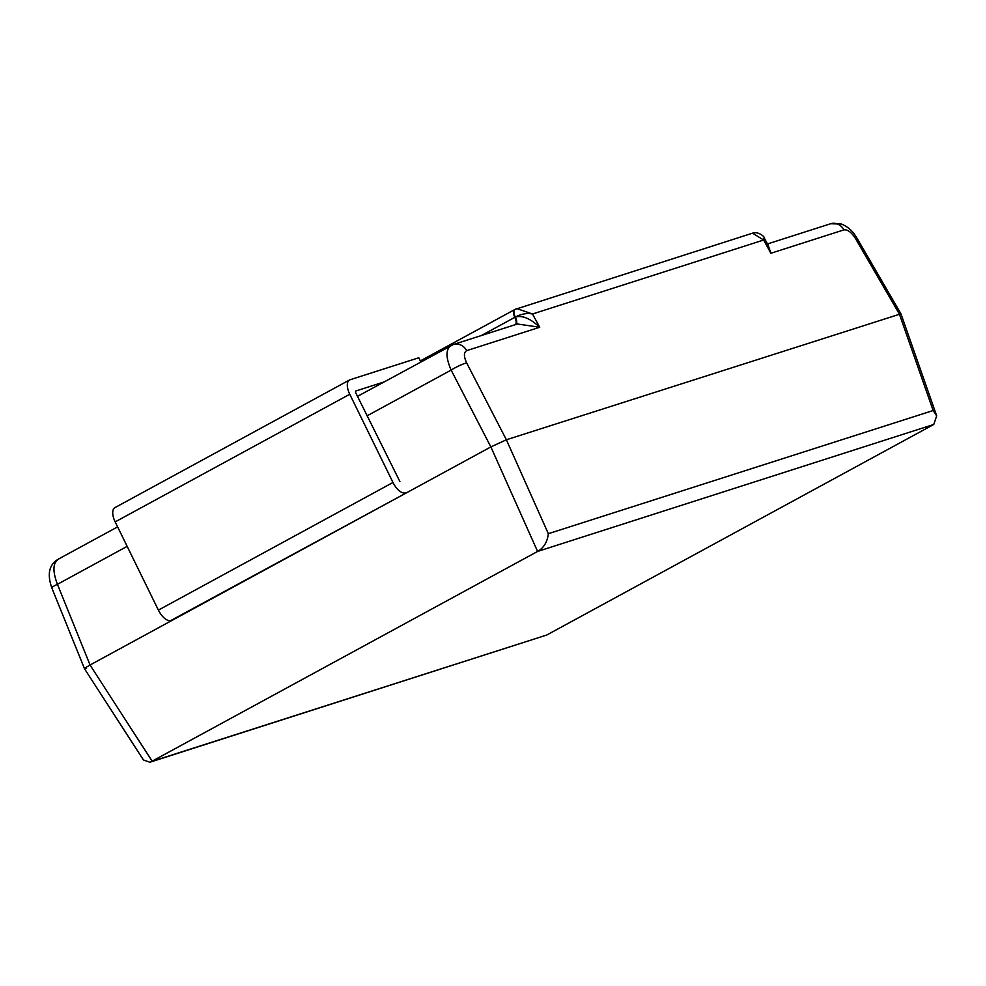 <?xml version="1.0" encoding="UTF-8"?>
<svg xmlns="http://www.w3.org/2000/svg" width="986" height="986" viewBox="0 0 986 986"><rect width="100%" height="100%" fill="white"/><g stroke="black" fill="none" stroke-linecap="round" stroke-linejoin="round"><path stroke-width="1.48" d="M515.321 317.048A7.58 3.241 61.7 0 1 514.902 309.444A7.58 3.241 61.7 0 1 515.173 309.345L516.91 308.606L532.489 314.004C527.202 312.858 521.483 313.868 515.321 317.048L515.345 317.085C522.136 315.052 530.271 318.429 539.749 327.241L517.404 324L453.375 344.496A12.633 11.08 72.3 0 1 466.698 350.634C463.691 352.322 463.679 356.414 466.674 362.934A12.633 1.886 152.7 0 0 451.132 370.083L367.026 415.858M514.902 309.444L752.491 233.189C757.987 230.897 765.161 237.096 764.088 237.774L763.632 240.017L752.564 233.164M767.539 244.023L770.904 253.254L768.094 245.046L764.101 237.762M514.791 309.518A7.58 3.587 61.4 0 0 514.655 309.579A7.58 3.587 61.4 0 0 514.815 317.344A7.58 3.587 -118.6 0 1 515.567 324.591M86.053 668.459C83.255 669.346 84.586 668.188 90.034 665.008L152.152 761.167L151.388 761.574L546.762 635.021L149.847 762.252L143.438 759.959L84.525 668.779L51.777 587.792C44.9 568.047 54.144 561.884 57.977 559.321M546.762 635.021L933.767 424.461L537.592 551.445L490.868 446.917L506.36 439.781L900.945 313.807L936.7 415.895L933.767 424.461M151.388 761.574L149.847 762.252M466.674 362.934L506.373 439.768L548.339 533.697C547.464 541.499 544.149 547.267 538.393 551.014M548.339 533.697L933.163 410.521L936.7 415.895M58.95 558.914C52.85 562.34 52.344 570.808 57.434 584.304A12.633 1.269 158 0 0 51.777 587.792M451.687 345.223C445.647 348.613 445.462 356.907 451.132 370.083L490.868 446.917L90.059 664.995L57.434 584.304L127.157 546.367M152.152 761.167L537.592 551.445M900.945 313.807L856.908 238.033A12.633 0.727 149.8 0 0 855.454 238.476L899.343 313.979L933.163 410.521M515.345 317.085A7.58 3.241 -118.3 0 1 516.122 324.419M115.177 521.89L349.759 394.252A13.903 6.582 -118.6 0 1 349.475 380.004L114.894 507.654A13.903 6.582 61.4 0 0 115.177 521.89L158.389 610.112A13.903 6.582 61.4 0 0 170.849 620.527L173.154 619.787M170.849 620.527L407.748 492.137M319.772 540.008L261.13 571.917M405.431 492.889A13.903 6.582 -118.6 0 1 392.983 482.474L349.759 394.252M399.897 481.575L355.539 392.403L355.564 391.085L383.776 382.05M349.475 380.004A13.903 6.582 -118.6 0 1 350.018 379.77L418.791 357.77L420.812 361.899M856.908 238.033L854.8 234.804C851.46 229.911 846.962 226.324 841.329 224.019L830.619 223.748A12.633 11.08 -107.7 0 1 843.942 229.874L770.904 253.254L763.632 240.017L532.489 314.004L539.749 327.241L466.698 350.634M481.402 335.523L514.815 317.344M514.396 309.764L420.332 360.901M843.942 229.874C847.64 229.418 851.473 232.289 855.454 238.476M158.389 610.112L392.983 482.474M57.952 559.333L117.617 526.881M357.487 396.36L453.375 344.496M767.49 243.949L830.619 223.748"/></g></svg>
